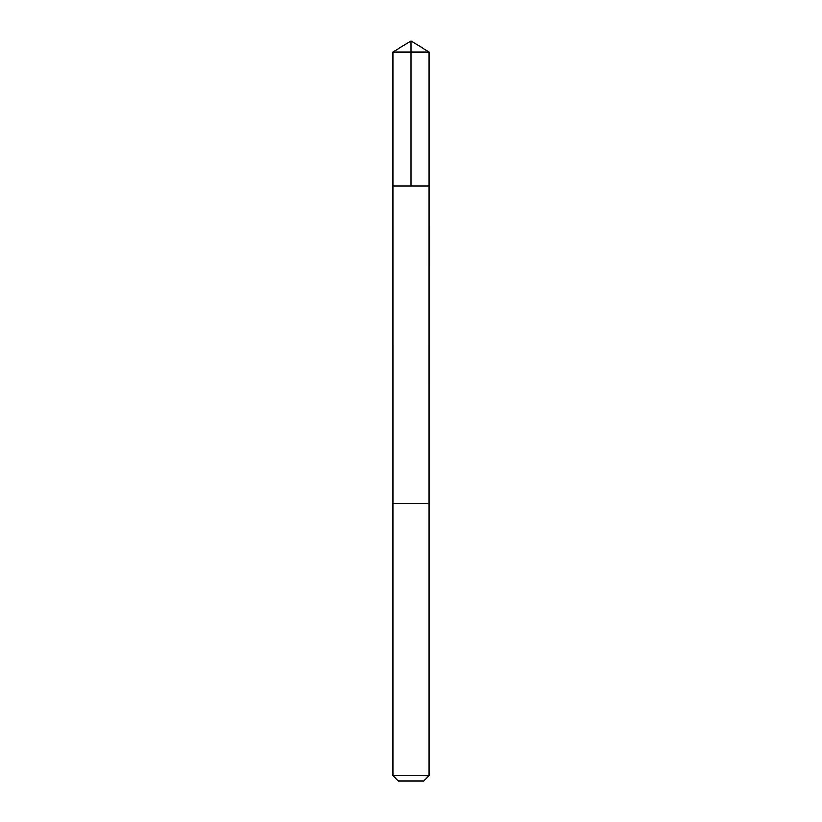 <?xml version="1.0" encoding="UTF-8"?>
<svg xmlns="http://www.w3.org/2000/svg" width="822" height="822" viewBox="0 0 822 822"><rect width="100%" height="100%" fill="white"/><g stroke="black" fill="none" stroke-linecap="round" stroke-linejoin="round"><path stroke-width="1.23" d="M392.875 186.101L429.125 186.101L429.125 51.992L392.875 51.992L392.875 186.101L429.125 186.101L429.115 503.475L392.885 503.475L392.875 186.101M398.762 503.475L392.875 503.475L392.875 775.67L429.125 775.67L429.125 503.475L398.762 503.475M429.125 775.67L423.895 780.9L398.105 780.9L392.875 775.67M411 186.101L411 41.1L392.875 51.992M411 41.1L429.125 51.992"/></g></svg>

